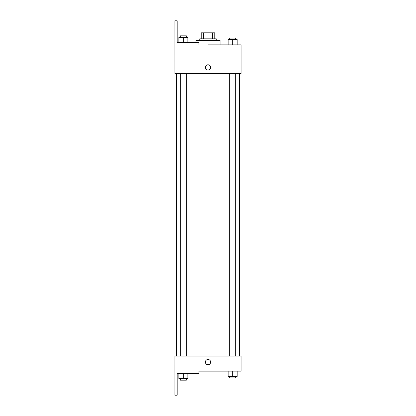 <?xml version="1.0" encoding="UTF-8"?>
<svg xmlns="http://www.w3.org/2000/svg" width="416" height="416" viewBox="0 0 416 416"><rect width="100%" height="100%" fill="white"/><g stroke="black" fill="none" stroke-linecap="round" stroke-linejoin="round"><path stroke-width="0.62" d="M203.601 38.844L203.601 32.828L201.245 32.828L201.245 38.844L201.245 32.828M203.601 32.828L214.781 32.828L214.781 38.844M212.425 38.844L212.425 32.828M199.742 40.347L199.742 38.844L216.284 38.844L216.284 40.347M232.669 44.86L232.669 39.593L228.16 39.593L228.16 44.86L220.043 44.86L220.043 40.347L195.983 40.347L195.983 42.604M208.01 44.86L241.093 44.86L237.182 44.86L237.182 39.593L232.669 39.593M205.379 67.413A2.631 2.631 0 0 1 209.326 65.135A2.631 2.631 0 0 1 209.326 69.69A2.631 2.631 0 0 1 205.379 67.413M198.968 44.86L198.968 42.604L177.164 42.604L177.164 20.8L174.907 20.8L174.933 73.424L241.093 73.424L241.093 44.86M174.933 356.106L241.093 356.106L241.093 371.14L198.968 371.14L198.968 373.396L177.164 373.396L177.164 395.2L174.907 395.2L174.933 356.106M205.379 362.123A2.631 2.631 0 0 1 209.326 359.84A2.631 2.631 0 0 1 209.326 364.4A2.631 2.631 0 0 1 205.379 362.123M228.16 371.14L228.16 376.407L237.182 376.407L237.182 371.14L237.182 376.407M232.669 376.407L232.669 371.14M235.68 376.407L235.68 377.91L229.663 377.91L229.663 376.407M178.844 373.396L178.844 378.659L187.866 378.659L187.866 373.396L187.866 378.659M183.352 378.659L183.352 373.396M186.358 378.659L186.358 380.162L180.346 380.162L180.346 378.659M237.182 44.86L237.182 39.593M235.68 39.593L235.68 38.09L229.663 38.09L229.663 39.593M178.844 42.604L178.844 37.341L187.866 37.341L187.866 42.604L187.866 37.341M183.352 42.604L183.352 37.341M186.358 37.341L186.358 35.838L180.346 35.838L180.346 37.341M239.59 356.106L239.59 73.424M176.436 356.106L176.436 73.424M229.663 73.424L229.663 356.106M235.68 73.424L235.68 356.106M186.358 356.106L186.358 73.424M180.346 356.106L180.346 73.424"/></g></svg>
